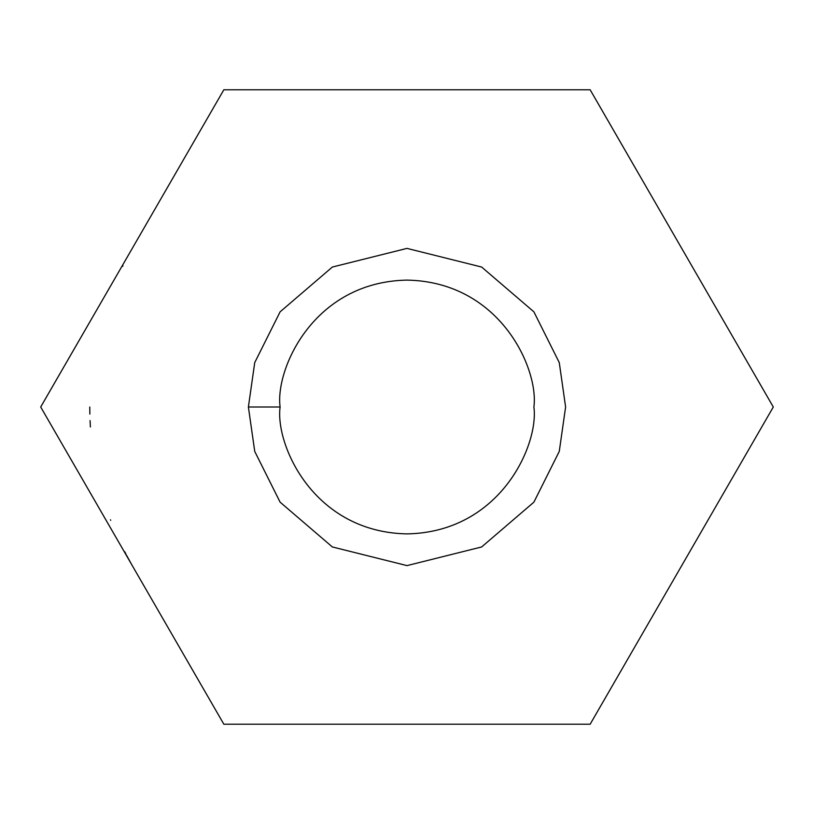<?xml version="1.0" encoding="UTF-8"?>
<svg xmlns="http://www.w3.org/2000/svg" width="814" height="814" viewBox="0 0 814 814"><rect width="100%" height="100%" fill="white"/><g stroke="black" fill="none" stroke-linecap="round" stroke-linejoin="round"><path stroke-width="1.22" d="M590.15 724.226L223.85 724.226L40.7 407L223.85 89.774L590.15 89.774L773.3 407L590.15 724.226L773.3 407L590.15 89.774L223.85 89.774L40.7 407L223.85 724.226L590.15 724.226M280.108 407C275.01 444.118 313.085 532.163 407 533.892C500.915 532.163 538.99 444.118 533.892 407C538.99 369.882 500.915 281.837 407 280.108C313.085 281.837 275.01 369.882 280.108 407C275.01 369.882 313.085 281.837 407 280.108C500.915 281.837 538.99 369.882 533.892 407C538.99 444.118 500.915 532.163 407 533.892C313.085 532.163 275.01 444.118 280.108 407L248.392 407L254.731 362.586L280.108 311.833L332.356 267.043L407 248.392L481.644 267.043L533.892 311.833L559.269 362.586L565.608 407L559.269 451.414L533.892 502.167L481.644 546.957L407 565.608L332.356 546.957L280.108 502.167L254.731 451.414L248.392 407L254.731 451.414L280.108 502.167L332.356 546.957L407 565.608L481.644 546.957L533.892 502.167L559.269 451.414L565.608 407L559.269 362.586L533.892 311.833L481.644 267.043L407 248.392L332.356 267.043L280.108 311.833L254.731 362.586L248.392 407L280.108 407M126.628 555.402L131.848 564.875M681.725 248.392L682.152 249.135L681.725 248.392M124.715 551.729L126.017 554.253M681.725 565.608L682.061 565.038L681.725 565.608M122.924 265.812L122.68 266.32M110.704 520.329L110.511 519.81M90.405 426.963L90.069 420.614M89.855 414.092L89.774 407"/></g></svg>
